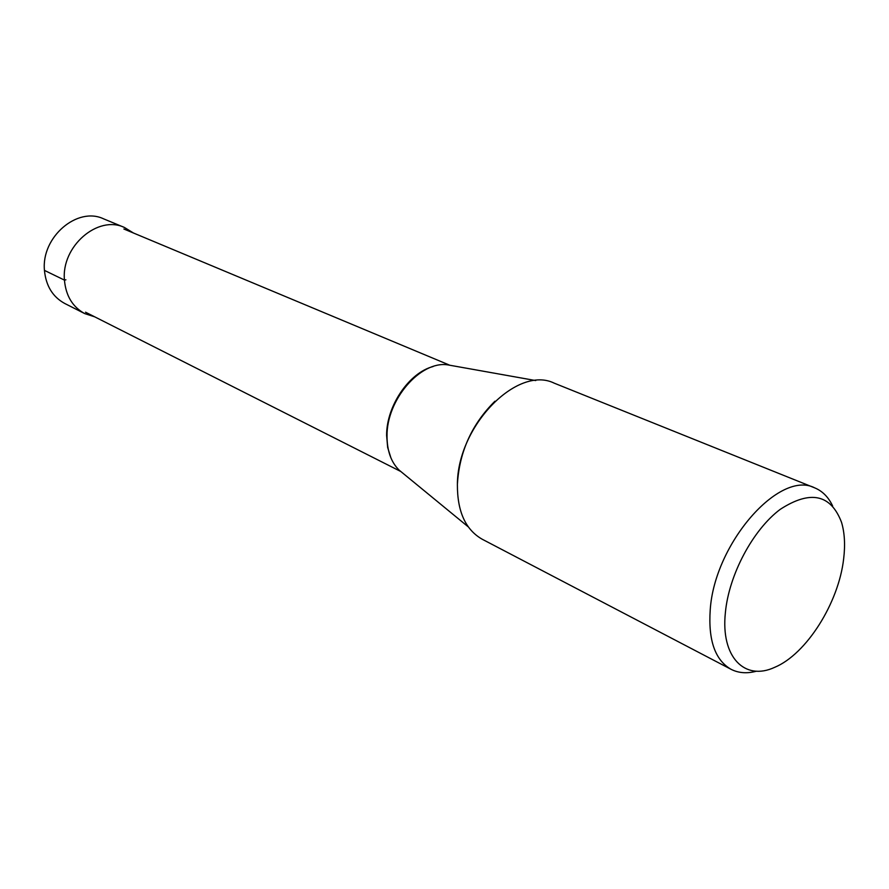<?xml version="1.0" encoding="UTF-8"?>
<svg xmlns="http://www.w3.org/2000/svg" width="889" height="889" viewBox="0 0 889 889"><rect width="100%" height="100%" fill="white"/><g stroke="black" fill="none" stroke-linecap="round" stroke-linejoin="round"><path stroke-width="1.33" d="M84.733 313.606L64.686 303.449C52.695 296.87 45.95 285.858 44.45 270.389C41.116 237.207 77.376 206.192 103.669 218.872L124.438 227.473C97.957 214.716 61.152 246.375 64.441 280.102C65.864 295.837 72.62 307.005 84.733 313.606L94.734 316.84M133.394 232.974L124.438 227.473M731.08 669.317L482.294 539.279C465.614 529.833 457.313 511.642 457.391 484.705C457.235 426.042 517.32 364.834 554.247 383.17L814.724 487.872C779.62 469.514 714.456 543.423 710.222 609.887C708.155 640.336 715.112 660.138 731.08 669.317C738.581 673.129 747.06 673.751 756.528 671.173M832.66 506.008C828.47 497.14 822.481 491.095 814.724 487.872M725.38 612.665C720.612 657.127 744.749 681.318 774.652 667.339C806.434 654.182 838.749 602.809 843.661 558.725C845.339 544.857 844.628 532.711 841.516 522.276C830.771 494.217 810.368 489.895 780.309 509.297C752.961 529.644 728.869 574.816 725.38 612.665M402.839 473.17L399.083 470.081C391.071 462.102 387.048 450.779 387.026 436.132C386.471 399.939 420.275 360.712 447.589 364.846L452.379 365.701M44.45 270.389L64.441 280.102L65.897 279.802M494.929 401.217C471.97 424.042 459.48 451.523 457.435 483.683M433.132 366.524C409.107 372.669 386.415 406.029 386.615 435.41L387.648 447.434L390.96 458.013M399.083 470.081L468.303 526.899M447.589 364.846L535.745 380.57M123.882 229.006L449.423 365.079M85.533 312.195L400.45 471.326"/></g></svg>
